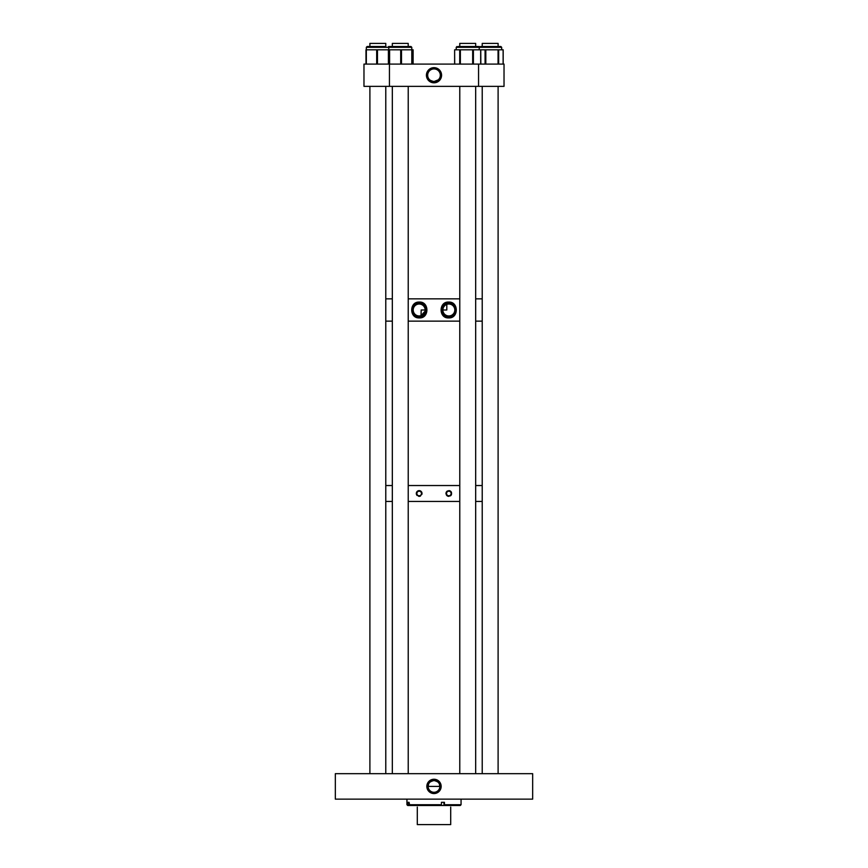 <?xml version="1.0" encoding="UTF-8"?>
<svg xmlns="http://www.w3.org/2000/svg" width="868" height="868" viewBox="0 0 868 868"><rect width="100%" height="100%" fill="white"/><g stroke="black" fill="none" stroke-linecap="round" stroke-linejoin="round"><path stroke-width="1.3" d="M434 793.558A7.161 7.161 0 0 0 441.161 786.408A7.161 7.161 0 0 0 434 779.247A7.161 7.161 0 0 0 426.839 786.408A7.161 7.161 0 0 0 434 793.558M434 779.746A6.662 6.662 0 0 1 440.662 786.408A6.662 6.662 0 0 1 434 793.059A6.662 6.662 0 0 1 427.338 786.408A6.662 6.662 0 0 1 434 779.746M434 792.278A5.87 5.87 0 0 1 428.13 786.408A5.87 5.87 0 0 1 434 780.538C437.548 781.406 439.403 782.752 439.577 784.574L439.577 786.408L428.423 786.408L428.423 784.574C428.597 782.752 430.452 781.406 434 780.538A5.87 5.87 0 0 1 439.87 786.408A5.87 5.87 0 0 1 434 792.278M335.33 773.67L335.33 799.135L532.67 799.135L532.67 773.67L335.33 773.67M409.045 802.314L407.993 802.314L407.993 804.712L406.94 804.712L407.732 805.504L409.783 805.504L409.045 802.314M461.06 799.135L461.06 804.712L444.438 804.712L444.438 802.314L441.443 802.314L441.443 804.712L409.045 804.712M444.438 804.712L444.177 805.504L409.783 805.504M461.06 804.712L460.268 805.504L444.177 805.504M407.993 804.712L408.73 805.504M441.443 804.712L441.183 805.504M417.291 807.088C414.134 805.265 414.134 805.265 417.291 807.088L417.291 824.6L450.709 824.6L450.709 807.088C453.866 805.265 453.866 805.265 450.709 807.088M448.832 491.19A2.3 2.3 0 0 0 446.532 493.491A2.3 2.3 0 0 0 448.832 495.791A2.3 2.3 0 0 0 451.132 493.491A2.3 2.3 0 0 0 448.832 491.19M448.832 496.344C445.165 494.445 445.165 492.547 448.832 490.637C452.488 492.536 452.488 494.434 448.832 496.344A2.854 2.854 0 0 1 446.467 495.096M447.497 490.962A2.854 2.854 0 0 0 446.326 492.134M446.195 492.384A2.854 2.854 0 0 0 446.033 492.926M445.989 493.208A2.854 2.854 0 0 0 446.033 494.055M419.168 491.19A2.3 2.3 0 0 0 416.868 493.491A2.3 2.3 0 0 0 419.168 495.791A2.3 2.3 0 0 0 421.468 493.491A2.3 2.3 0 0 0 419.168 491.19M418.626 496.29A2.854 2.854 0 0 0 419.168 496.344C415.512 494.445 415.512 492.547 419.168 490.637A2.854 2.854 0 0 0 416.662 492.123M416.542 492.384A2.854 2.854 0 0 0 416.336 493.773M416.38 494.066A2.854 2.854 0 0 0 417.172 495.53M422.022 493.491A2.854 2.854 0 0 0 419.168 490.637C422.835 492.536 422.835 494.434 419.168 496.344A2.854 2.854 0 0 0 420.503 496.019M482.217 501.444L475.675 501.444L482.217 501.444M459.78 501.444L408.22 501.444L459.78 501.444M392.325 501.444L385.783 501.444L392.325 501.444M482.217 485.537L475.675 485.537L482.217 485.537M459.78 485.537L408.22 485.537L459.78 485.537M392.325 485.537L385.783 485.537L392.325 485.537M421.902 494.326A2.854 2.854 0 0 0 422.011 493.773M450.394 495.878A2.854 2.854 0 0 0 451.458 494.597M451.458 492.373A2.854 2.854 0 0 0 448.832 490.637M448.832 317.905C438.546 318.675 438.503 301.337 448.832 302.086C458.749 301.608 458.76 318.372 448.832 317.905M448.832 302.845A7.15 7.15 0 0 0 441.671 309.995A7.15 7.15 0 0 0 448.832 317.156A7.15 7.15 0 0 0 455.982 309.995A7.15 7.15 0 0 0 448.832 302.845M419.168 317.905C409.262 318.382 409.229 301.641 419.168 302.086C429.465 301.315 429.476 318.675 419.168 317.905M419.168 302.845A7.15 7.15 0 0 0 412.018 309.995A7.15 7.15 0 0 0 419.168 317.156A7.15 7.15 0 0 0 426.329 309.995A7.15 7.15 0 0 0 419.168 302.845M446.803 304.375L446.803 309.995L442.854 309.995L443.179 308.075M482.217 321.138L475.675 321.138L482.217 321.138M459.78 321.138L408.22 321.138L459.78 321.138M392.325 321.138L385.783 321.138L392.325 321.138M482.217 298.852L475.675 298.852L482.217 298.852M459.78 298.852L408.22 298.852L459.78 298.852M392.325 298.852L385.783 298.852L392.325 298.852M425.005 311.286L421.013 315.681L421.197 309.995L425.146 309.995M419.168 304.028A5.967 5.967 0 0 0 413.201 309.995A5.967 5.967 0 0 0 419.168 315.963A5.967 5.967 0 0 0 425.146 309.995A5.967 5.967 0 0 0 419.168 304.028M444.883 305.514L443.722 306.903M448.832 304.028A5.967 5.967 0 0 0 442.854 309.995A5.967 5.967 0 0 0 448.832 315.963A5.967 5.967 0 0 0 454.799 309.995A5.967 5.967 0 0 0 448.832 304.028M434 67.661A7.573 7.573 0 0 0 426.427 75.234A7.573 7.573 0 0 0 434 82.807A7.573 7.573 0 0 0 441.573 75.234A7.573 7.573 0 0 0 434 67.661M434 68.55A6.684 6.684 0 0 0 427.316 75.234A6.684 6.684 0 0 0 434 81.918A6.684 6.684 0 0 0 440.684 75.234A6.684 6.684 0 0 0 434 68.55M438.34 79.813L434 81.549A6.315 6.315 0 0 0 440.315 75.234A6.315 6.315 0 0 0 434 68.919A6.315 6.315 0 0 0 427.685 75.234A6.315 6.315 0 0 0 434 81.549C430.528 80.713 428.673 79.606 428.434 78.207C428.673 79.606 430.528 80.713 434 81.549C437.472 80.713 439.327 79.606 439.566 78.207M439.458 78.413L438.644 79.509M389.439 64.091L389.439 86.366L363.974 86.366L363.974 64.091L504.026 64.091L504.026 86.366L478.561 86.366L478.561 64.091M389.439 86.366L478.561 86.366M480.72 46.503L500.869 46.503L498.102 46.503L498.102 43.4L482.217 43.4L482.217 46.503M503.125 64.091L503.125 49.812L454.626 49.812L454.691 64.091M385.717 46.503L367.131 46.503L385.717 46.503M413.081 64.091L413.114 49.812L365.981 49.812L365.992 64.091L365.981 49.812M385.783 43.4L385.783 46.503L385.783 43.4L369.898 43.4L369.898 46.503L368.9 46.503M408.188 43.4L408.22 46.503L409.707 46.503M475.675 46.503L478.442 46.503L475.675 46.503L475.675 43.4L459.78 43.4L459.78 46.503M458.293 46.503L478.442 46.503L479.234 47.306L456.221 47.306L457.013 46.503L456.221 47.306L456.221 49.812M480.753 64.091L480.753 49.812L480.829 64.091M389.558 46.503L388.766 47.306L389.558 46.503L410.987 46.503L411.779 47.306L366.329 47.306L367.131 46.503L366.329 47.306L366.339 64.091M388.397 49.812L388.397 64.091L388.397 49.812M412.148 49.812L412.148 64.091L412.148 49.812M369.898 773.67L369.898 86.366L369.898 773.67M385.783 773.67L385.783 86.366M369.898 46.503L369.898 43.4M392.325 46.503L392.325 43.4L408.22 43.4M443.928 802.314L443.928 805.504M501.671 49.812L501.671 47.306L479.234 47.306L479.234 49.812M498.666 64.091L498.666 49.812M498.048 64.091L498.048 49.812M485.82 64.091L485.82 49.812M485.082 64.091L485.082 49.812M377.471 64.091L377.471 49.812M376.679 64.091L376.679 49.812M480.677 64.091L480.677 49.812M473.396 64.091L473.396 49.812M472.669 64.091L472.669 49.812M460.365 64.091L460.365 49.812M459.714 64.091L459.714 49.812M411.801 64.091L411.801 49.812M401.493 64.091L401.493 49.812M400.701 64.091L400.701 49.812M389.613 64.091L389.613 49.812M389.179 64.091L389.179 49.812M406.94 799.135L406.94 804.712M478.648 47.306L479.44 46.503L478.648 47.306M503.18 64.091L503.18 49.812M501.671 47.306L500.869 46.503L501.671 47.306M389.352 47.306L388.56 46.503L389.352 47.306M366.329 47.306L366.329 49.812M413.114 64.091L413.114 49.812M454.626 64.091L454.626 49.812M479.234 47.306L478.442 46.503M388.766 47.306L388.766 49.812M410.987 46.503L411.779 47.306L411.779 49.812M392.325 773.67L392.325 86.366M408.22 773.67L408.22 86.366M475.675 773.67L475.675 86.366M459.78 773.67L459.78 86.366M498.102 773.67L498.102 86.366M482.217 773.67L482.217 86.366"/></g></svg>
